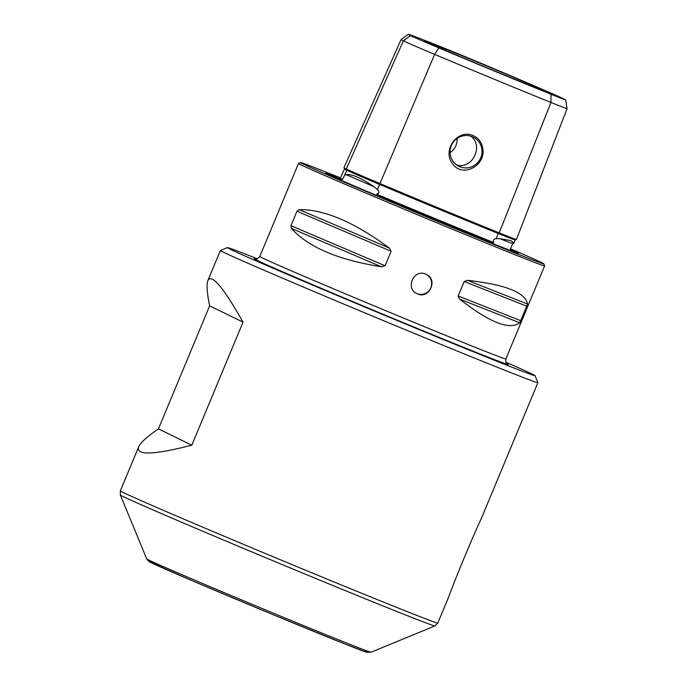 <?xml version="1.0" encoding="UTF-8"?>
<svg xmlns="http://www.w3.org/2000/svg" width="687" height="687" viewBox="0 0 687 687"><rect width="100%" height="100%" fill="white"/><g stroke="black" fill="none" stroke-linecap="round" stroke-linejoin="round"><path stroke-width="1.03" d="M257.402 258.81A166.615 2.044 22.6 0 0 227.397 247.603L220.424 250.472A171.948 2.113 22.6 0 0 220.407 250.497A171.948 2.113 22.6 0 0 378.339 318.519A171.948 2.113 22.6 0 0 537.895 382.65L481.69 517.672C471.892 538.737 456.434 575.878 448.628 597.089L437.834 623.023L434.923 625.917A170.385 2.095 22.6 0 1 276.844 562.352A170.385 2.095 22.6 0 1 120.345 494.966L120.345 490.862A171.948 2.113 22.6 0 0 278.278 558.892A171.948 2.113 22.6 0 0 437.834 623.023M537.895 382.65A171.948 2.113 22.6 0 0 537.887 382.625L535.018 375.652A166.615 2.044 22.6 0 0 534.108 375.05A166.615 2.044 22.6 0 0 505.924 362.264M243.026 322.134L191.81 445.185C153.527 454.992 135.811 455.55 138.671 446.851C140.466 442.66 147.052 436.674 158.422 428.886L209.647 305.835C206.967 292.722 206.392 284.289 207.895 280.545C211.622 273.435 223.327 287.303 243.026 322.134L209.647 305.835M551.043 94.265A46.673 0.575 22.6 0 0 565.702 99.898A46.673 0.575 22.6 0 0 564.869 99.426A123.875 1.52 22.6 0 0 489.41 66.785A46.673 0.575 22.6 0 0 447.151 49.318A123.875 1.52 22.6 0 0 408.258 34.35A123.875 1.52 22.6 0 0 410.457 35.612A46.673 0.575 22.6 0 0 438.89 47.91A123.875 1.52 22.6 0 0 551.043 94.265L550.957 102.457A128.495 1.58 -157.4 0 1 434.622 54.376A51.293 0.627 -157.4 0 1 403.372 40.859A128.495 1.58 -157.4 0 1 401.079 39.563A128.495 1.58 -157.4 0 1 401.088 39.554L343.955 167.671A131.998 1.623 22.6 0 0 343.955 167.688A131.998 1.623 22.6 0 0 346.308 169.002A54.797 0.67 22.6 0 0 379.688 183.446A131.998 1.623 22.6 0 0 499.2 232.841A54.797 0.67 22.6 0 0 516.409 239.462A54.797 0.67 22.6 0 0 516.409 239.454L567.067 108.658A51.293 0.627 -157.4 0 1 550.957 102.457L499.2 232.841L498.247 233.477A53.835 0.661 22.6 0 0 515.147 239.986L514.013 242.923L512.176 244.632L510.398 249.372A104.312 1.28 22.6 0 1 518.462 253.314A104.312 1.28 22.6 0 1 421.681 214.396A104.312 1.28 22.6 0 1 325.87 173.141A104.312 1.28 22.6 0 1 334.329 176.087M482.592 147.731C481.484 142.003 478.307 137.941 473.077 135.545C457.697 128.744 442.308 149.818 452.14 163.059C462.153 179.247 487.006 164.846 482.592 147.731M340.469 177.907A131.698 1.614 22.6 0 0 300.605 162.587A131.698 1.614 22.6 0 0 421.552 214.705A131.698 1.614 22.6 0 0 543.752 263.799A131.698 1.614 22.6 0 0 510.338 248.694M493.111 242.915A95.356 1.168 -157.4 0 1 377.18 194.996A131.827 1.614 22.6 0 0 493.111 242.915L493.755 242.588C492.828 240.244 493.635 238.939 496.186 238.655L499.818 238.664L510.793 240.605L513.996 242.958M425.339 41.46A64.389 0.79 -157.4 0 1 424.214 40.842A64.389 0.79 -157.4 0 1 472.003 59.872A64.389 0.79 -157.4 0 1 543.048 90.306A64.389 0.79 -157.4 0 1 488.388 68.382A64.389 0.79 -157.4 0 1 425.339 41.46M565.702 99.898L567.067 108.649A51.293 0.627 -157.4 0 1 567.067 108.658M410.457 35.612L403.372 40.859L346.308 169.002L346.815 170.256A131.037 1.606 22.6 0 1 344.479 168.95L340.348 178.182L339.67 178.457A131.827 1.614 22.6 0 0 341.628 179.616L342.495 179.419L344.548 175.34L346.128 174.61C351.907 173.966 361.173 177.976 373.908 186.624L377.421 189.569C379.585 191.776 379.301 193.305 376.579 194.155L377.18 194.996M344.548 175.34L346.815 170.256A53.835 0.661 22.6 0 0 379.61 184.442A131.037 1.606 22.6 0 0 498.247 233.477L496.186 238.655M300.605 162.587L298.519 163.446A133.295 1.64 22.6 0 0 298.502 163.463A133.295 1.64 22.6 0 0 420.933 216.199A133.295 1.64 22.6 0 0 544.619 265.912A133.295 1.64 22.6 0 0 544.611 265.886L543.752 263.799M425.768 274.19C413.875 268.54 404.858 288.446 416.992 293.615C428.731 300.09 438.658 279.738 426.352 274.457L425.768 274.19M527.564 304.049C525.349 292.439 505.314 284.53 467.461 280.339L527.564 304.049L519.758 322.804C509.556 330.387 489.513 322.478 459.655 299.094L458.16 295.985L464.189 281.498L467.461 280.339M389.289 248.024C354.037 222.004 324.006 209.226 299.214 209.672L389.289 248.024L391.118 251.296L385.089 265.783L381.483 266.779C338.236 259.952 308.214 247.165 291.408 228.428L290.945 225.697L296.973 211.21L299.214 209.672M426.112 274.345A10.666 10.442 -64 0 1 430.843 287.793A10.666 10.442 -64 0 1 416.76 293.504M472.287 136.704A16.265 15.93 116 0 0 451.514 145.18A16.265 15.93 116 0 0 459.792 166.735A16.265 15.93 116 0 0 480.565 158.259A16.265 15.93 116 0 0 472.287 136.704M456.477 164.863C472.295 170.273 484.326 145.146 470.518 136.095M457.07 138.456C457.302 144.485 454.966 149.242 450.062 152.746M227.397 247.603A166.615 2.044 22.6 0 0 380.409 313.538A166.615 2.044 22.6 0 0 535.018 375.652M341.628 179.616A95.356 1.168 -157.4 0 1 334.354 176.07A95.356 1.168 -157.4 0 1 340.374 178.131M510.733 250.618L510.407 249.355A95.356 1.168 -157.4 0 1 510.407 249.355A95.356 1.168 -157.4 0 1 510.398 249.372M376.579 194.155A131.294 1.614 22.6 0 0 493.755 242.588M340.348 178.182A131.294 1.614 22.6 0 0 342.495 179.419M191.81 445.185L158.422 428.886M120.345 494.966L146.675 558.849A121.522 1.494 22.6 0 0 258.295 606.904A121.522 1.494 22.6 0 0 371.049 652.238L434.923 625.917M165.043 567.359A117.752 1.443 22.6 0 0 239.694 600.782A117.752 1.443 22.6 0 0 364.883 651.036M438.89 47.91L434.622 54.376L377.421 189.569M298.502 163.463L259.78 256.491A133.295 1.64 22.6 0 0 382.204 309.227A133.295 1.64 22.6 0 0 505.89 358.94C505.271 364.651 507.53 363.311 507.272 363.938L507.264 363.93M255.461 259.068A137.563 1.692 22.6 0 0 380.546 313.212A137.563 1.692 22.6 0 0 507.109 363.809M459.655 299.094L519.758 322.804M458.16 295.985L520.978 320.777M464.189 281.498L527.006 306.282M346.128 174.61A96.197 1.185 22.6 0 0 373.908 186.624M499.818 238.664A96.197 1.185 22.6 0 0 513.326 243.713M333.727 176.482A103.737 1.271 22.6 0 0 328.455 174.532M515.654 252.455A103.737 1.271 22.6 0 0 510.561 250.094M296.973 211.21L391.118 251.296M290.945 225.697L385.089 265.783M291.408 228.428L381.483 266.779M146.675 558.849L148.942 561.477L151.088 562.636L194.086 581.52L270.747 613.714L345.613 644.251L366.429 652.169L371.049 652.238M220.407 250.497L207.895 280.545M138.671 446.851L120.345 490.862M544.619 265.912L505.89 358.94M334.354 176.07L333.229 176.731M408.258 34.35L401.088 39.554M344.479 168.95L343.955 167.688M515.147 239.986L516.409 239.462M255.272 259.033L255.263 259.033C256.139 258.26 255.375 261.223 259.78 256.491"/></g></svg>
